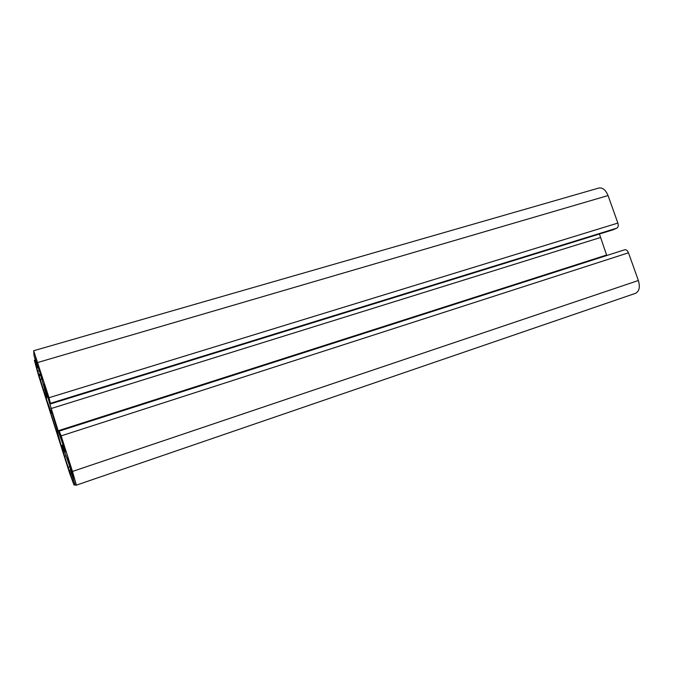 <?xml version="1.0" encoding="UTF-8"?>
<svg xmlns="http://www.w3.org/2000/svg" width="673" height="673" viewBox="0 0 673 673"><rect width="100%" height="100%" fill="white"/><g stroke="black" fill="none" stroke-linecap="round" stroke-linejoin="round"><path stroke-width="1.01" d="M72.751 476.921L69.681 466.229L62.227 445.021L61.798 445.913L64.591 456.353L74.03 485.073L69.479 472.749L38.403 374.996L34.365 360.274L43.467 389.911L46.588 398.231L46.681 396.178L39.783 372.228L36.005 361.107L37.764 367.921L34.003 355.588L33.675 350.734L49.028 397.726L50.551 403.893L44.174 384.022L45.68 390.533L58.13 430.77L65.584 451.911L59.325 431.443L61.159 435.868L72.474 471.445L76.377 485.149L75.199 485.107L70.329 469.973L72.953 476.854M67.704 457.278L67.241 457.783L67.729 459.499L74.434 479.058L67.704 457.278M35.56 356.858L42.365 379.589L41.81 375.702L35.619 356.841M51.863 412.271L57.398 430.459M51.863 412.28L50.896 410.471L51.51 413.188L45.495 396.557L61.975 448.555L57.062 430.569M74.03 485.073L75.014 484.728L74.03 485.073M76.377 485.149L635.514 293.327L76.377 485.149M33.675 350.734L598.886 188.011C602.655 187.439 605.717 189.954 608.064 195.565L617.873 223.074C618.58 225.556 618.243 227.238 616.855 228.139L613.145 229.762M599.424 234.011L606.76 255.521M59.46 431.031L624.695 249.767C626.252 249.515 627.514 250.524 628.481 252.804L638.366 280.506C640.242 287.06 639.291 291.333 635.514 293.327M67.838 457.59L67.241 457.783M67.729 459.499L68.394 459.272M74.03 477.266L73.45 477.468M36.216 358.347L35.661 358.507M36.199 360.366L36.847 360.173M42.349 377.965L41.844 378.117M51.998 412.658L51.426 412.843M37.814 362.478L608.064 195.565M45.133 394.63L46.286 394.277M44.948 389.465L43.467 389.911M40.035 379.547L41.886 378.992M40.75 375.29L38.857 375.854M37.924 371.059L39.286 370.663M36.569 364.143L35.795 364.371M73.433 480.076L72.667 480.337M71.279 473.296L70.514 473.556M69.857 466.768L67.965 467.399M64.591 456.353L66.24 455.806M64.372 450.481L63.035 450.918M61.798 445.913L62.589 445.661M638.366 280.506L72.474 471.445M628.481 252.804L61.159 435.868M63.784 447.452L64.499 447.225M62.799 441.816L61.899 442.111M58.13 430.77L606.575 255.033M600.366 237.552L51.064 408.553M47.421 396.607L48.069 396.414M46.429 390.306L45.68 390.533M613.271 229.729L50.551 403.893L613.397 229.678M616.855 228.139L50.61 403.262M617.873 223.074L49.028 397.726M39.261 370.587L38.765 370.73L39.27 370.604M38.933 374.541L40.38 374.112M70.345 470.133L69.428 470.444L70.345 470.133M38.95 375.08L40.531 374.609L38.95 375.088M34.365 360.274L35.257 360.013M59.451 431.031L624.695 249.767M51.51 413.188L52.107 412.995"/></g></svg>
